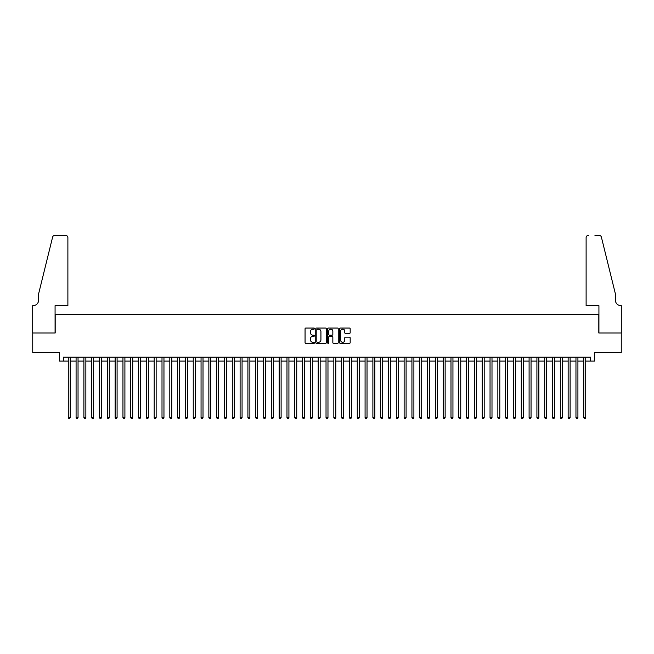 <?xml version="1.0" encoding="UTF-8"?>
<svg xmlns="http://www.w3.org/2000/svg" width="654" height="654" viewBox="0 0 654 654"><rect width="100%" height="100%" fill="white"/><g stroke="black" fill="none" stroke-linecap="round" stroke-linejoin="round"><path stroke-width="0.98" d="M314.5 328.578A0.54 0.54 0 0 0 313.969 328.038L305.819 328.038A0.768 0.768 0 0 0 305.058 328.807L305.058 342.606A0.768 0.768 0 0 0 305.819 343.375L313.969 343.375A0.54 0.54 0 0 0 314.5 342.835A0.54 0.54 0 0 0 313.969 342.304L312.914 342.304A2.453 2.453 0 0 1 310.462 339.851L310.462 338.698A2.453 2.453 0 0 1 312.914 336.246L313.969 336.246A0.54 0.54 0 0 0 314.5 335.706A0.54 0.54 0 0 0 313.969 335.175L312.914 335.175A2.453 2.453 0 0 1 310.462 332.723L310.462 331.57A2.453 2.453 0 0 1 312.914 329.117L313.969 329.117A0.54 0.54 0 0 0 314.5 328.578M349.408 333.45A0.768 0.768 0 0 0 350.176 332.682L350.176 328.807A0.768 0.768 0 0 0 349.408 328.038L340.358 328.038A0.768 0.768 0 0 0 339.589 328.807L339.589 342.606A0.768 0.768 0 0 0 340.358 343.375L349.408 343.375A0.768 0.768 0 0 0 350.176 342.606L350.176 337.93A0.768 0.768 0 0 0 349.408 337.162L345.533 337.162A0.768 0.768 0 0 0 344.764 337.93L344.764 340.252A2.052 2.052 0 0 1 342.712 342.304A2.052 2.052 0 0 1 340.669 340.252L340.669 331.169A2.052 2.052 0 0 1 342.712 329.117A2.052 2.052 0 0 1 344.764 331.169L344.764 332.682A0.768 0.768 0 0 0 345.533 333.45L349.408 333.45M63.397 361.09L63.397 357.19L590.603 357.19L590.603 361.09L594.511 361.09L594.511 352.498L621.259 352.498L621.259 332.976L598.802 332.976L598.802 314.231L55.198 314.231L55.198 332.976L32.741 332.976L32.741 352.498L59.489 352.498L59.489 361.09L68.278 361.09M326.33 328.807A0.768 0.768 0 0 0 325.561 328.038L316.52 328.038A0.768 0.768 0 0 0 315.751 328.807L315.751 342.606A0.768 0.768 0 0 0 316.52 343.375L325.561 343.375A0.768 0.768 0 0 0 326.33 342.606L326.33 328.807M328.439 328.038L337.48 328.038A0.768 0.768 0 0 1 338.249 328.807L338.249 342.606A0.768 0.768 0 0 1 337.48 343.375L333.614 343.375A0.768 0.768 0 0 1 332.845 342.606L332.845 337.014A0.768 0.768 0 0 0 332.077 336.246L329.51 336.246A0.768 0.768 0 0 0 328.741 337.014L328.741 342.835A0.54 0.54 0 0 1 328.21 343.375A0.54 0.54 0 0 1 327.67 342.835L327.67 328.807A0.768 0.768 0 0 1 328.439 328.038M70.231 361.09L76.085 361.09M78.039 361.09L83.9 361.09M85.854 361.09L91.707 361.09M93.661 361.09L99.522 361.09M101.468 361.09L107.33 361.09M109.283 361.09L115.137 361.09M117.091 361.09L122.952 361.09M124.906 361.09L130.759 361.09M132.713 361.09L138.574 361.09M140.52 361.09L146.382 361.09M148.335 361.09L154.189 361.09M156.143 361.09L162.004 361.09M163.958 361.09L169.811 361.09M171.765 361.09L177.626 361.09M179.58 361.09L185.434 361.09M187.387 361.09L193.249 361.09M195.194 361.09L201.056 361.09M203.01 361.09L208.863 361.09M210.817 361.09L216.678 361.09M218.632 361.09L224.486 361.09M226.439 361.09L232.301 361.09M234.246 361.09L240.108 361.09M242.062 361.09L247.915 361.09M249.869 361.09L255.73 361.09M257.684 361.09L263.537 361.09M265.491 361.09L271.353 361.09M273.307 361.09L279.16 361.09M281.114 361.09L286.975 361.09M288.921 361.09L294.782 361.09M296.736 361.09L302.589 361.09M304.543 361.09L310.405 361.09M312.359 361.09L318.212 361.09M320.166 361.09L326.027 361.09M327.973 361.09L333.834 361.09M335.788 361.09L341.641 361.09M343.595 361.09L349.457 361.09M351.411 361.09L357.264 361.09M359.218 361.09L365.079 361.09M367.025 361.09L372.886 361.09M374.84 361.09L380.693 361.09M382.647 361.09L388.509 361.09M390.463 361.09L396.316 361.09M398.27 361.09L404.131 361.09M406.085 361.09L411.938 361.09M413.892 361.09L419.754 361.09M421.699 361.09L427.561 361.09M429.514 361.09L435.368 361.09M437.322 361.09L443.183 361.09M445.137 361.09L450.99 361.09M452.944 361.09L458.806 361.09M460.751 361.09L466.613 361.09M468.566 361.09L474.42 361.09M476.374 361.09L482.235 361.09M484.189 361.09L490.042 361.09M491.996 361.09L497.858 361.09M499.811 361.09L505.665 361.09M507.618 361.09L513.48 361.09M515.426 361.09L521.287 361.09M523.241 361.09L529.094 361.09M531.048 361.09L536.909 361.09M538.863 361.09L544.717 361.09M546.67 361.09L552.532 361.09M554.478 361.09L560.339 361.09M562.293 361.09L568.146 361.09M570.1 361.09L575.961 361.09M577.915 361.09L583.769 361.09M585.722 361.09L590.603 361.09M317.362 329.117A0.54 0.54 0 0 0 316.822 329.649L316.822 341.764A0.54 0.54 0 0 0 317.362 342.304L318.473 342.304A2.453 2.453 0 0 0 320.926 339.851L320.926 331.57A2.453 2.453 0 0 0 318.473 329.117L317.362 329.117M332.845 331.202A2.052 2.052 0 0 0 330.793 329.15A2.052 2.052 0 0 0 328.741 331.202L328.741 334.407A0.768 0.768 0 0 0 329.51 335.175L332.077 335.175A0.768 0.768 0 0 0 332.845 334.407L332.845 331.202M70.231 357.19L70.231 417.644L68.278 417.644L68.278 357.19M70.231 417.644L69.643 418.658L68.866 418.658L68.278 417.644M67.885 305.639L67.885 237.688A2.346 2.346 0 0 0 65.547 235.342L54.879 235.342A2.346 2.346 0 0 0 52.606 237.124L38.594 293.924L38.594 300.17A5.469 5.469 0 0 1 33.133 305.639L32.7 305.639L32.7 332.976L55.075 332.976L55.075 305.639L67.885 305.639L67.885 237.688C67.738 236.274 66.953 235.489 65.547 235.342L59.064 235.342M52.606 237.124C53.203 235.841 53.203 235.841 52.606 237.124C53.203 235.841 53.203 235.841 52.606 237.124M38.594 300.17A5.469 5.469 0 0 1 33.133 305.639M586.115 305.639L586.115 237.688L586.115 305.639L598.925 305.639L598.925 332.976L621.3 332.976L621.3 305.639L620.867 305.639A5.469 5.469 0 0 1 615.406 300.17A5.469 5.469 0 0 0 620.867 305.639M611.106 276.511L601.394 237.124L615.406 293.924L615.406 300.17M594.936 235.342L599.121 235.342A2.346 2.346 0 0 1 601.394 237.124C600.797 235.841 600.797 235.841 601.394 237.124C600.797 235.841 600.797 235.841 601.394 237.124M588.453 235.342A2.346 2.346 0 0 0 586.115 237.688C586.262 236.274 587.047 235.489 588.453 235.342M78.039 357.19L78.039 417.644L76.085 417.644L76.085 357.19M78.039 417.644L77.458 418.658L76.673 418.658L76.085 417.644M85.854 357.19L85.854 417.644L83.9 417.644L83.9 357.19M85.854 417.644L85.265 418.658L84.48 418.658L83.9 417.644M93.661 357.19L93.661 417.644L91.707 417.644L91.707 357.19M93.661 417.644L93.072 418.658L92.296 418.658L91.707 417.644M101.468 357.19L101.468 417.644L99.522 417.644L99.522 357.19M101.468 417.644L100.888 418.658L100.103 418.658L99.522 417.644M109.283 357.19L109.283 417.644L107.33 417.644L107.33 357.19M109.283 417.644L108.695 418.658L107.918 418.658L107.33 417.644M117.091 357.19L117.091 417.644L115.137 417.644L115.137 357.19M117.091 417.644L116.51 418.658L115.725 418.658L115.137 417.644M124.906 357.19L124.906 417.644L122.952 417.644L122.952 357.19M124.906 417.644L124.317 418.658L123.532 418.658L122.952 417.644M132.713 357.19L132.713 417.644L130.759 417.644L130.759 357.19M132.713 417.644L132.124 418.658L131.348 418.658L130.759 417.644M140.52 357.19L140.52 417.644L138.574 417.644L138.574 357.19M140.52 417.644L139.94 418.658L139.155 418.658L138.574 417.644M148.335 357.19L148.335 417.644L146.382 417.644L146.382 357.19M148.335 417.644L147.747 418.658L146.97 418.658L146.382 417.644M156.143 357.19L156.143 417.644L154.189 417.644L154.189 357.19M156.143 417.644L155.562 418.658L154.777 418.658L154.189 417.644M163.958 357.19L163.958 417.644L162.004 417.644L162.004 357.19M163.958 417.644L163.369 418.658L162.593 418.658L162.004 417.644M171.765 357.19L171.765 417.644L169.811 417.644L169.811 357.19M171.765 417.644L171.176 418.658L170.4 418.658L169.811 417.644M179.58 357.19L179.58 417.644L177.626 417.644L177.626 357.19M179.58 417.644L178.992 418.658L178.207 418.658L177.626 417.644M187.387 357.19L187.387 417.644L185.434 417.644L185.434 357.19M187.387 417.644L186.799 418.658L186.022 418.658L185.434 417.644M195.194 357.19L195.194 417.644L193.249 417.644L193.249 357.19M195.194 417.644L194.614 418.658L193.829 418.658L193.249 417.644M203.01 357.19L203.01 417.644L201.056 417.644L201.056 357.19M203.01 417.644L202.421 418.658L201.645 418.658L201.056 417.644M210.817 357.19L210.817 417.644L208.863 417.644L208.863 357.19M210.817 417.644L210.236 418.658L209.452 418.658L208.863 417.644M218.632 357.19L218.632 417.644L216.678 417.644L216.678 357.19M218.632 417.644L218.044 418.658L217.259 418.658L216.678 417.644M226.439 357.19L226.439 417.644L224.486 417.644L224.486 357.19M226.439 417.644L225.851 418.658L225.074 418.658L224.486 417.644M234.246 357.19L234.246 417.644L232.301 417.644L232.301 357.19M234.246 417.644L233.666 418.658L232.881 418.658L232.301 417.644M242.062 357.19L242.062 417.644L240.108 417.644L240.108 357.19M242.062 417.644L241.473 418.658L240.697 418.658L240.108 417.644M249.869 357.19L249.869 417.644L247.915 417.644L247.915 357.19M249.869 417.644L249.288 418.658L248.504 418.658L247.915 417.644M257.684 357.19L257.684 417.644L255.73 417.644L255.73 357.19M257.684 417.644L257.096 418.658L256.319 418.658L255.73 417.644M265.491 357.19L265.491 417.644L263.537 417.644L263.537 357.19M265.491 417.644L264.903 418.658L264.126 418.658L263.537 417.644M273.307 357.19L273.307 417.644L271.353 417.644L271.353 357.19M273.307 417.644L272.718 418.658L271.933 418.658L271.353 417.644M281.114 357.19L281.114 417.644L279.16 417.644L279.16 357.19M281.114 417.644L280.525 418.658L279.748 418.658L279.16 417.644M288.921 357.19L288.921 417.644L286.975 417.644L286.975 357.19M288.921 417.644L288.34 418.658L287.556 418.658L286.975 417.644M296.736 357.19L296.736 417.644L294.782 417.644L294.782 357.19M296.736 417.644L296.148 418.658L295.371 418.658L294.782 417.644M304.543 357.19L304.543 417.644L302.589 417.644L302.589 357.19M304.543 417.644L303.963 418.658L303.178 418.658L302.589 417.644M312.359 357.19L312.359 417.644L310.405 417.644L310.405 357.19M312.359 417.644L311.77 418.658L310.985 418.658L310.405 417.644M320.166 357.19L320.166 417.644L318.212 417.644L318.212 357.19M320.166 417.644L319.577 418.658L318.8 418.658L318.212 417.644M327.973 357.19L327.973 417.644L326.027 417.644L326.027 357.19M327.973 417.644L327.392 418.658L326.608 418.658L326.027 417.644M335.788 357.19L335.788 417.644L333.834 417.644L333.834 357.19M335.788 417.644L335.2 418.658L334.423 418.658L333.834 417.644M343.595 357.19L343.595 417.644L341.641 417.644L341.641 357.19M343.595 417.644L343.015 418.658L342.23 418.658L341.641 417.644M351.411 357.19L351.411 417.644L349.457 417.644L349.457 357.19M351.411 417.644L350.822 418.658L350.037 418.658L349.457 417.644M359.218 357.19L359.218 417.644L357.264 417.644L357.264 357.19M359.218 417.644L358.629 418.658L357.852 418.658L357.264 417.644M367.025 357.19L367.025 417.644L365.079 417.644L365.079 357.19M367.025 417.644L366.444 418.658L365.66 418.658L365.079 417.644M374.84 357.19L374.84 417.644L372.886 417.644L372.886 357.19M374.84 417.644L374.252 418.658L373.475 418.658L372.886 417.644M382.647 357.19L382.647 417.644L380.693 417.644L380.693 357.19M382.647 417.644L382.067 418.658L381.282 418.658L380.693 417.644M390.463 357.19L390.463 417.644L388.509 417.644L388.509 357.19M390.463 417.644L389.874 418.658L389.097 418.658L388.509 417.644M398.27 357.19L398.27 417.644L396.316 417.644L396.316 357.19M398.27 417.644L397.681 418.658L396.904 418.658L396.316 417.644M406.085 357.19L406.085 417.644L404.131 417.644L404.131 357.19M406.085 417.644L405.496 418.658L404.712 418.658L404.131 417.644M413.892 357.19L413.892 417.644L411.938 417.644L411.938 357.19M413.892 417.644L413.303 418.658L412.527 418.658L411.938 417.644M421.699 357.19L421.699 417.644L419.754 417.644L419.754 357.19M421.699 417.644L421.119 418.658L420.334 418.658L419.754 417.644M429.514 357.19L429.514 417.644L427.561 417.644L427.561 357.19M429.514 417.644L428.926 418.658L428.149 418.658L427.561 417.644M437.322 357.19L437.322 417.644L435.368 417.644L435.368 357.19M437.322 417.644L436.741 418.658L435.956 418.658L435.368 417.644M445.137 357.19L445.137 417.644L443.183 417.644L443.183 357.19M445.137 417.644L444.548 418.658L443.764 418.658L443.183 417.644M452.944 357.19L452.944 417.644L450.99 417.644L450.99 357.19M452.944 417.644L452.355 418.658L451.579 418.658L450.99 417.644M460.751 357.19L460.751 417.644L458.806 417.644L458.806 357.19M460.751 417.644L460.171 418.658L459.386 418.658L458.806 417.644M468.566 357.19L468.566 417.644L466.613 417.644L466.613 357.19M468.566 417.644L467.978 418.658L467.201 418.658L466.613 417.644M476.374 357.19L476.374 417.644L474.42 417.644L474.42 357.19M476.374 417.644L475.793 418.658L475.008 418.658L474.42 417.644M484.189 357.19L484.189 417.644L482.235 417.644L482.235 357.19M484.189 417.644L483.6 418.658L482.824 418.658L482.235 417.644M491.996 357.19L491.996 417.644L490.042 417.644L490.042 357.19M491.996 417.644L491.407 418.658L490.631 418.658L490.042 417.644M499.811 357.19L499.811 417.644L497.858 417.644L497.858 357.19M499.811 417.644L499.223 418.658L498.438 418.658L497.858 417.644M507.618 357.19L507.618 417.644L505.665 417.644L505.665 357.19M507.618 417.644L507.03 418.658L506.253 418.658L505.665 417.644M515.426 357.19L515.426 417.644L513.48 417.644L513.48 357.19M515.426 417.644L514.845 418.658L514.06 418.658L513.48 417.644M523.241 357.19L523.241 417.644L521.287 417.644L521.287 357.19M523.241 417.644L522.652 418.658L521.876 418.658L521.287 417.644M531.048 357.19L531.048 417.644L529.094 417.644L529.094 357.19M531.048 417.644L530.468 418.658L529.683 418.658L529.094 417.644M538.863 357.19L538.863 417.644L536.909 417.644L536.909 357.19M538.863 417.644L538.275 418.658L537.49 418.658L536.909 417.644M546.67 357.19L546.67 417.644L544.717 417.644L544.717 357.19M546.67 417.644L546.082 418.658L545.305 418.658L544.717 417.644M554.478 357.19L554.478 417.644L552.532 417.644L552.532 357.19M554.478 417.644L553.897 418.658L553.112 418.658L552.532 417.644M562.293 357.19L562.293 417.644L560.339 417.644L560.339 357.19M562.293 417.644L561.704 418.658L560.928 418.658L560.339 417.644M570.1 357.19L570.1 417.644L568.146 417.644L568.146 357.19M570.1 417.644L569.52 418.658L568.735 418.658L568.146 417.644M577.915 357.19L577.915 417.644L575.961 417.644L575.961 357.19M577.915 417.644L577.327 418.658L576.542 418.658L575.961 417.644M585.722 357.19L585.722 417.644L583.769 417.644L583.769 357.19M585.722 417.644L585.134 418.658L584.357 418.658L583.769 417.644"/></g></svg>
